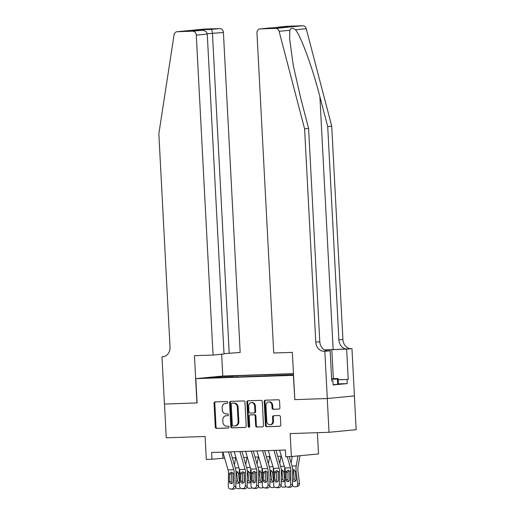 <?xml version="1.0" encoding="UTF-8"?>
<svg xmlns="http://www.w3.org/2000/svg" width="515" height="515" viewBox="0 0 515 515"><rect width="100%" height="100%" fill="white"/><g stroke="black" fill="none" stroke-linecap="round" stroke-linejoin="round"><path stroke-width="0.77" d="M227.752 402.408A0.927 0.779 -95.5 0 0 226.922 401.507L215.096 401.906A1.326 1.114 -95.5 0 0 214.053 403.271L215.302 427.122A1.326 1.114 -95.5 0 0 216.487 428.409L228.312 428.01A0.927 0.779 -95.5 0 0 228.216 426.156L226.684 426.208A4.249 3.56 -95.5 0 1 222.898 422.088L222.795 420.098A4.249 3.56 -95.5 0 1 225.95 415.753A4.249 3.56 -95.5 0 1 226.136 415.74L227.669 415.689A0.927 0.779 -95.5 0 0 227.572 413.828L226.04 413.88A4.249 3.56 -95.5 0 1 222.255 409.766L222.152 407.777A4.249 3.56 -95.5 0 1 225.306 403.425A4.249 3.56 -95.5 0 1 225.493 403.412L227.025 403.361A0.927 0.779 -95.5 0 0 227.752 402.408M278.879 409.103A1.326 1.114 -95.5 0 0 279.922 407.745L279.574 401.05A1.326 1.114 -95.5 0 0 278.39 399.762L265.251 400.207A1.326 1.114 -95.5 0 0 264.208 401.571L265.457 425.422A1.326 1.114 -95.5 0 0 266.641 426.71L279.78 426.266A1.326 1.114 -95.5 0 0 280.823 424.901L280.398 416.822A1.326 1.114 -95.5 0 0 279.214 415.534L273.594 415.721A1.326 1.114 -95.5 0 0 272.551 417.086L272.757 421.096A3.554 2.981 -95.5 0 1 270.124 424.727A3.554 2.981 -95.5 0 1 266.802 421.296L265.978 405.595A3.554 2.981 -95.5 0 1 268.618 401.958A3.554 2.981 -95.5 0 1 271.933 405.389L272.075 408.009A1.326 1.114 -95.5 0 0 273.253 409.296L278.995 409.097M294.818 399.621L293.37 375.338L195.829 378.647L197.103 402.942L164.491 404.05L166.261 437.802L205.112 436.482L206.309 459.431L211.98 459.245L211.626 452.492L285.355 449.994L285.709 456.741L291.381 456.554L318.508 453.934L317.395 432.677M294.644 399.64L327.257 398.533L329.027 432.285L290.177 433.598L291.381 456.554M244.947 402.221A1.326 1.114 -95.5 0 0 243.762 400.934L230.63 401.385A1.326 1.114 -95.5 0 0 229.581 402.743L230.836 426.594A1.326 1.114 -95.5 0 0 232.014 427.881L245.153 427.437A1.326 1.114 -95.5 0 0 246.196 426.079L244.947 402.221M247.94 400.792L261.079 400.348A1.326 1.114 -95.5 0 1 262.257 401.636L263.506 425.487A1.326 1.114 -95.5 0 1 262.463 426.851L256.843 427.044A1.326 1.114 -95.5 0 1 255.659 425.757L255.15 416.081A1.326 1.114 -95.5 0 0 253.972 414.794L250.239 414.923A1.326 1.114 -95.5 0 0 249.196 416.281L249.724 426.356A0.927 0.779 -95.5 0 1 248.166 426.407L246.897 402.157A1.326 1.114 -95.5 0 1 247.94 400.792M354.384 395.919L356.148 429.665L329.027 432.285M224.328 376.381L233.282 375.86L224.328 376.381M293.453 373.632L222.956 376.027L195.829 378.647M293.46 373.813L237.112 375.725L231.975 376.22L231.493 377.257M293.518 374.83L215.701 377.791L220.832 377.295L208.356 377.72L219.499 376.645L231.975 376.22M211.98 459.245L224.643 458.125M232.342 457.861L235.986 457.738M243.685 457.481L247.329 457.352M255.028 457.095L258.672 456.972M266.371 456.708L270.014 456.586M277.714 456.322L281.351 456.2M222.66 452.119L222.982 458.183M237.177 377.064L237.112 375.725M219.738 377.334L219.499 376.645M227.263 403.309L226.227 403.342A4.249 3.56 -95.5 0 0 226.04 403.354A4.249 3.56 -95.5 0 0 225.853 403.38M226.497 415.702A4.249 3.56 -95.5 0 1 226.684 415.682A4.249 3.56 -95.5 0 1 226.87 415.669L227.907 415.631M215.54 401.893A1.326 1.114 -95.5 0 0 214.787 403.2L216.036 427.051A1.326 1.114 -95.5 0 0 217.221 428.338L228.551 427.959M231.074 401.365A1.326 1.114 -95.5 0 0 230.314 402.672L231.563 426.523A1.326 1.114 -95.5 0 0 232.748 427.81L245.443 427.386M231.95 403.194A0.927 0.779 -95.5 0 0 231.216 404.153L232.317 425.087A0.927 0.779 -95.5 0 0 233.141 425.989L234.756 425.931A4.249 3.56 -95.5 0 0 234.943 425.918A4.249 3.56 -95.5 0 0 238.097 421.573L237.351 407.262A4.249 3.56 -95.5 0 0 233.565 403.142L232.683 403.123A0.927 0.779 -95.5 0 0 232.6 403.136M235.49 425.86A4.249 3.56 -95.5 0 0 235.677 425.847A4.249 3.56 -95.5 0 0 238.831 421.502L238.097 421.573M232.683 403.123L234.299 403.071A4.249 3.56 -95.5 0 1 238.078 407.191L238.831 421.502M262.753 426.8L256.843 427.044M250.857 414.865A1.326 1.114 -95.5 0 1 250.972 414.852L254.706 414.723A1.326 1.114 -95.5 0 1 255.884 416.011L256.393 425.686A1.326 1.114 -95.5 0 0 257.577 426.974M248.385 400.779A1.326 1.114 -95.5 0 0 247.631 402.086L248.9 426.336A0.927 0.779 -95.5 0 0 249.389 427.16M254.629 406.045A3.554 2.981 -95.5 0 0 251.307 402.608A3.554 2.981 -95.5 0 0 248.668 406.245L248.964 411.781A1.326 1.114 -95.5 0 0 250.142 413.069L253.876 412.94A1.326 1.114 -95.5 0 0 254.919 411.575L254.629 406.045L255.363 405.975A3.554 2.981 -95.5 0 0 252.041 402.537L251.307 402.608M253.992 412.927L254.603 412.869A1.326 1.114 -95.5 0 0 255.652 411.504L254.919 411.575M255.363 405.975L255.652 411.504M268.618 401.958L269.351 401.887A3.554 2.981 -95.5 0 1 272.667 405.318L272.808 407.938A1.326 1.114 -95.5 0 0 273.986 409.225L279.169 409.052M270.124 424.727L270.858 424.656A3.554 2.981 -95.5 0 0 273.491 421.025L272.757 421.096M274.038 415.708A1.326 1.114 -95.5 0 0 273.285 417.015L273.491 421.025M265.695 400.194A1.326 1.114 -95.5 0 0 264.942 401.5L266.191 425.351A1.326 1.114 -95.5 0 0 267.375 426.639L280.063 426.208M235.651 457.751L234.396 464.936M239.333 469.294A10.146 5.517 88.1 0 0 239.404 473.098L239.797 476.311M239.404 473.098L238.355 473.137L236.482 471.431M240.396 488.02A2.704 2.24 -108.4 0 1 239.559 488.581A2.704 2.24 -108.4 0 1 239.024 488.677L237.891 488.716A2.704 2.24 -108.4 0 1 235.677 487.306M238.355 473.137L239.366 481.184A2.163 1.79 71.6 0 1 238.233 483.302A2.163 1.79 71.6 0 1 237.808 483.373A2.163 1.79 71.6 0 1 235.883 481.905M237.409 471.727L236.675 473.646L237.531 480.707A2.163 1.79 -108.4 0 0 239.031 482.69M228.57 451.919L233.733 469.712A6.759 3.676 -91.9 0 1 234.177 473.176L233.971 486.192L235.812 486.437A2.704 2.26 97.7 0 1 233.495 489.211L231.66 488.967A2.704 2.26 -82.3 0 0 233.971 486.192M230.598 451.848L235.349 468.225A10.146 5.517 -91.9 0 1 236.018 473.427L235.812 486.437M222.898 452.112L228.061 469.905A6.759 3.676 -91.9 0 1 228.506 473.369L228.299 486.385A2.704 2.26 -82.3 0 0 230.205 488.986A2.704 2.26 -82.3 0 0 230.52 489.005L231.66 488.967M232.04 472.249L231.364 473.993L229.51 474.334L229.394 481.493L231.235 481.744L231.364 473.993M230.52 489.005L233.495 489.211M232.362 489.25A2.704 2.26 97.7 0 1 232.046 489.237L230.205 488.986M231.235 481.744A2.163 1.809 -82.3 0 0 231.885 483.398M229.51 474.334L229.729 473.33L231.306 472.094L232.954 473.221L233.025 481.371A2.163 1.809 97.7 0 1 231.177 483.591A2.163 1.809 97.7 0 1 230.926 483.579A2.163 1.809 97.7 0 1 229.394 481.493M331.641 379.188L333.881 378.918L331.621 378.853M331.615 378.712L338.091 378.493L338.374 383.894L337.64 384.351L333.108 384.654M338.091 378.493L337.357 378.95L331.647 379.33M337.64 384.351L337.357 378.95M223.999 353.683L240.183 352.447L223.413 32.496L207.217 33.733M229.22 353.509L212.457 33.552C212.251 31.106 211.781 29.722 211.041 29.407L219.802 28.563L204.32 29.085L177.192 31.705A4.056 3.405 -95.5 0 0 177.012 31.718A4.056 3.405 -95.5 0 0 174.051 34.898L158.852 133.758L170.027 347.059A9.47 7.937 84.5 0 1 162.998 356.753A9.47 7.937 84.5 0 1 162.586 356.779L161.961 356.798L164.433 404.05L197.103 402.936M196.93 402.949L194.458 355.698L213.055 355.067L196.286 35.117A4.056 3.405 -95.5 0 0 192.674 31.183L177.192 31.705M161.961 356.798L163.822 356.625M222.783 376.04L221.643 354.243M213.055 355.067L224.019 354.011L207.249 34.061L196.286 35.117M203.966 29.123A4.056 3.405 84.5 0 1 204.14 29.098A4.056 3.405 84.5 0 1 204.32 29.085M219.802 28.563A4.056 3.405 84.5 0 1 223.413 32.496M192.674 31.183L201.623 30.327L192.404 30.643M192.211 30.649L201.436 30.334C204.828 30.398 206.766 31.634 207.249 34.061M192.018 30.655L201.623 29.728L202.26 30.334M286.932 26.31A4.056 3.405 84.5 0 1 287.113 26.284A4.056 3.405 84.5 0 1 287.286 26.278L302.769 25.75A4.056 3.405 84.5 0 1 306.238 28.718L331.724 126.201L327.714 126.587L338.889 339.887A9.47 7.937 -95.5 0 0 347.322 349.073L333.147 349.55A17.613 0.502 -3 0 0 324.424 349.93M327.714 126.587L319.892 96.698C312.618 68.109 301.101 36.501 295.507 29.754C292.636 27.746 290.743 27.926 289.836 30.301L289.623 38.734L293.222 65.193L300.799 98.539L308.614 128.435L319.789 341.735A9.47 7.937 -95.5 0 0 328.229 350.915L324.212 351.301L324.836 351.281L327.315 398.533L294.818 399.634L292.34 352.382L273.735 353.013L256.972 33.063A4.056 3.405 -95.5 0 1 259.985 28.904A4.056 3.405 -95.5 0 1 260.159 28.892L275.641 28.37L302.769 25.75M331.724 126.201L342.906 339.501A9.47 7.937 -95.5 0 0 351.339 348.681L351.964 348.661L354.436 395.913L327.315 398.533M308.614 128.435L304.597 128.821L315.779 342.121A9.47 7.937 -95.5 0 0 324.212 351.301M289.836 30.301L279.111 31.338L304.597 128.821M338.155 379.755L348.23 379.413L338.162 379.832M331.731 380.933L332.909 380.894L333.121 384.943L347.271 383.578L347.059 379.529M332.909 380.894L331.737 381.01L330.154 350.767L324.836 351.281M351.964 348.661L331.847 349.679A15.212 0.431 -3 0 0 324.54 349.988M348.23 379.413L346.647 349.176M327.18 350.87L330.154 350.767M279.111 31.338A4.056 3.405 -95.5 0 0 275.641 28.37M347.271 383.578L338.374 383.881M287.286 26.278L278.235 27.14L275.783 27.816M278.525 27.121L287.357 26.857M287.943 26.799L278.255 27.733M278.338 27.726L268.798 28.061M246.994 457.365L245.739 464.556M250.676 468.908A10.146 5.517 88.1 0 0 250.747 472.712L251.14 475.924M250.747 472.712L249.698 472.751L247.824 471.051M251.738 487.634A2.704 2.24 -108.4 0 1 250.902 488.201A2.704 2.24 -108.4 0 1 250.367 488.291L249.234 488.329A2.704 2.24 -108.4 0 1 247.02 486.92M249.698 472.751L250.708 480.798A2.163 1.79 71.6 0 1 249.575 482.916A2.163 1.79 71.6 0 1 249.151 482.993A2.163 1.79 71.6 0 1 247.226 481.519M248.751 471.341L248.011 473.259L248.874 480.328A2.163 1.79 -108.4 0 0 250.374 482.304M258.337 456.979L257.082 464.17M262.019 468.521A10.146 5.517 88.1 0 0 262.09 472.332L262.483 475.538M262.09 472.332L261.034 472.364L259.167 470.665M263.081 487.248A2.704 2.24 -108.4 0 1 262.238 487.814A2.704 2.24 -108.4 0 1 261.71 487.911L260.577 487.95A2.704 2.24 -108.4 0 1 258.363 486.533M261.034 472.364L262.051 480.418A2.163 1.79 71.6 0 1 260.918 482.529A2.163 1.79 71.6 0 1 260.493 482.606A2.163 1.79 71.6 0 1 258.569 481.139M260.088 470.955L259.354 472.879L260.217 479.941A2.163 1.79 -108.4 0 0 261.717 481.924M269.68 456.599L268.424 463.783M273.362 468.141A10.146 5.517 88.1 0 0 273.433 471.946L273.826 475.152M273.433 471.946L272.377 471.978L270.51 470.279M274.424 486.862A2.704 2.24 -108.4 0 1 273.581 487.428A2.704 2.24 -108.4 0 1 273.053 487.525L271.92 487.563A2.704 2.24 -108.4 0 1 269.706 486.147M272.377 471.978L273.394 480.031A2.163 1.79 71.6 0 1 272.261 482.143A2.163 1.79 71.6 0 1 271.836 482.22A2.163 1.79 71.6 0 1 269.911 480.752M271.431 470.575L270.697 472.493L271.56 479.555A2.163 1.79 -108.4 0 0 273.059 481.538M281.023 456.213L279.761 463.403M284.705 467.755A10.146 5.517 88.1 0 0 284.776 471.56L285.168 474.772M284.776 471.56L283.72 471.598L281.853 469.899M285.767 486.482A2.704 2.24 -108.4 0 1 284.924 487.048A2.704 2.24 -108.4 0 1 284.396 487.139L283.263 487.177A2.704 2.24 -108.4 0 1 281.048 485.767M283.72 471.598L284.737 479.645A2.163 1.79 71.6 0 1 283.604 481.763A2.163 1.79 71.6 0 1 283.179 481.84A2.163 1.79 71.6 0 1 281.254 480.366M282.774 470.189L282.04 472.107L282.902 479.169A2.163 1.79 -108.4 0 0 284.402 481.152M239.913 451.533L245.076 469.326A6.759 3.676 -91.9 0 1 245.52 472.796L245.314 485.806L247.155 486.057A2.704 2.26 97.7 0 1 244.837 488.825L242.996 488.581A2.704 2.26 -82.3 0 0 245.314 485.806M241.941 451.462L246.691 467.845A10.146 5.517 -91.9 0 1 247.361 473.04L247.155 486.057M234.241 451.726L239.404 469.519A6.759 3.676 -91.9 0 1 239.848 472.989L239.642 485.999A2.704 2.26 -82.3 0 0 241.548 488.6A2.704 2.26 -82.3 0 0 241.863 488.619L242.996 488.581M243.383 471.862L242.707 473.607L240.853 473.955L240.737 481.113L242.578 481.358L242.707 473.607M241.863 488.619L244.837 488.825M243.704 488.864A2.704 2.26 97.7 0 1 243.389 488.851L241.548 488.6M242.578 481.358A2.163 1.809 -82.3 0 0 243.228 483.012M240.853 473.955L241.072 472.944L242.649 471.714L244.297 472.834L244.368 480.984A2.163 1.809 97.7 0 1 242.52 483.205A2.163 1.809 97.7 0 1 242.262 483.192A2.163 1.809 97.7 0 1 240.737 481.113M251.256 451.146L256.418 468.946A6.759 3.676 -91.9 0 1 256.863 472.41L256.657 485.42L258.491 485.671A2.704 2.26 97.7 0 1 256.18 488.445L254.339 488.194A2.704 2.26 -82.3 0 0 256.657 485.42M253.283 451.082L258.034 467.459A10.146 5.517 -91.9 0 1 258.704 472.654L258.491 485.671M245.584 451.34L250.747 469.139A6.759 3.676 -91.9 0 1 251.191 472.603L250.985 485.613A2.704 2.26 -82.3 0 0 252.891 488.22A2.704 2.26 -82.3 0 0 253.206 488.233L254.339 488.194M254.725 471.483L254.049 473.221L252.196 473.568L252.08 480.727L253.921 480.971L254.049 473.221M253.206 488.233L256.18 488.445M255.047 488.484A2.704 2.26 97.7 0 1 254.732 488.465L252.891 488.22M253.921 480.971A2.163 1.809 -82.3 0 0 254.571 482.626M252.196 473.568L252.414 472.558L253.992 471.328L255.64 472.448L255.71 480.604A2.163 1.809 97.7 0 1 253.863 482.819A2.163 1.809 97.7 0 1 253.605 482.806A2.163 1.809 97.7 0 1 252.08 480.727M262.599 450.767L267.761 468.56A6.759 3.676 -91.9 0 1 268.206 472.023L267.993 485.04L269.834 485.285A2.704 2.26 97.7 0 1 267.523 488.059L265.682 487.808A2.704 2.26 -82.3 0 0 267.993 485.04M264.626 450.696L269.377 467.073A10.146 5.517 -91.9 0 1 270.047 472.274L269.834 485.285M256.927 450.96L262.09 468.753A6.759 3.676 -91.9 0 1 262.534 472.216L262.322 485.233A2.704 2.26 -82.3 0 0 264.234 487.834A2.704 2.26 -82.3 0 0 264.549 487.847L265.682 487.808M266.068 471.096L265.392 472.834L263.538 473.182L263.423 480.341L265.264 480.592L265.392 472.834M264.549 487.847L267.523 488.059M266.39 488.098A2.704 2.26 97.7 0 1 266.075 488.078L264.234 487.834M265.264 480.592A2.163 1.809 -82.3 0 0 265.914 482.246M263.538 473.182L263.757 472.178L265.334 470.942L266.982 472.068L267.053 480.218A2.163 1.809 97.7 0 1 265.206 482.439A2.163 1.809 97.7 0 1 264.948 482.426A2.163 1.809 97.7 0 1 263.423 480.341M273.935 450.38L279.098 468.174A6.759 3.676 -91.9 0 1 279.548 471.643L279.336 484.654L281.177 484.898A2.704 2.26 97.7 0 1 278.866 487.673L277.025 487.428A2.704 2.26 -82.3 0 0 279.336 484.654M275.969 450.31L280.72 466.693A10.146 5.517 -91.9 0 1 281.39 471.888L281.177 484.898M268.27 450.574L273.433 468.367A6.759 3.676 -91.9 0 1 273.877 471.83L273.665 484.847A2.704 2.26 -82.3 0 0 275.577 487.448A2.704 2.26 -82.3 0 0 275.892 487.467L277.025 487.428M277.411 470.71L276.729 472.455L274.881 472.802L274.765 479.954L276.607 480.205L276.729 472.455M275.892 487.467L278.866 487.673M277.733 487.711A2.704 2.26 97.7 0 1 277.418 487.699L275.577 487.448M276.607 480.205A2.163 1.809 -82.3 0 0 277.257 481.86M274.881 472.802L275.1 471.792L276.677 470.556L278.325 471.682L278.396 479.832A2.163 1.809 97.7 0 1 276.549 482.053A2.163 1.809 97.7 0 1 276.291 482.04A2.163 1.809 97.7 0 1 274.765 479.954M292.25 456.464L291.104 463.017M297.985 455.91L296.241 465.901A10.146 5.517 88.1 0 0 296.119 471.173L297.683 484.016L299.479 483.418A2.704 2.24 71.6 0 1 298.063 486.063L296.267 486.662A2.704 2.24 -108.4 0 0 297.683 484.016M299.981 455.724L297.992 467.06A6.759 3.676 88.1 0 0 297.915 470.575L299.479 483.418M296.119 471.173L295.063 471.212L293.196 469.513M296.267 486.662A2.704 2.24 -108.4 0 1 295.739 486.759L294.606 486.797A2.704 2.24 -108.4 0 1 292.391 485.381M295.063 471.212L296.08 479.265A2.163 1.79 71.6 0 1 294.947 481.377A2.163 1.79 71.6 0 1 294.522 481.454A2.163 1.79 71.6 0 1 292.597 479.986M294.117 469.802L293.383 471.721L294.245 478.789A2.163 1.79 -108.4 0 0 295.739 480.765M287.222 456.689L290.441 467.794A6.759 3.676 -91.9 0 1 290.891 471.257L290.679 484.267L292.52 484.518A2.704 2.26 97.7 0 1 290.209 487.287L288.368 487.042A2.704 2.26 -82.3 0 0 290.679 484.267M289.25 456.625L292.063 466.307A10.146 5.517 -91.9 0 1 292.732 471.502L292.52 484.518M279.606 450.187L284.769 467.981A6.759 3.676 -91.9 0 1 285.22 471.45L285.007 484.461A2.704 2.26 -82.3 0 0 286.919 487.068A2.704 2.26 -82.3 0 0 287.235 487.081L288.368 487.042M288.754 470.33L288.072 472.068L286.224 472.416L286.108 479.574L287.949 479.819L288.072 472.068M287.235 487.081L290.209 487.287M289.076 487.325A2.704 2.26 97.7 0 1 288.761 487.312L286.919 487.068M287.949 479.819A2.163 1.809 -82.3 0 0 288.593 481.474M286.224 472.416L286.443 471.405L288.02 470.176L289.668 471.296L289.739 479.452A2.163 1.809 97.7 0 1 287.891 481.667A2.163 1.809 97.7 0 1 287.634 481.654A2.163 1.809 97.7 0 1 286.108 479.574M226.227 403.342L225.493 403.412M226.87 415.669L226.136 415.74M217.221 428.338L216.487 428.409M216.036 427.051L215.302 427.122M214.787 403.2L214.053 403.271M232.748 427.81L232.014 427.881M231.563 426.523L230.836 426.594M230.314 402.672L229.581 402.743M238.078 407.191L237.351 407.262M234.299 403.071L233.565 403.142M256.393 425.686L255.659 425.757M255.884 416.011L255.15 416.081M254.706 414.723L253.972 414.794M250.972 414.852L250.239 414.923M248.9 426.336L248.166 426.407M247.631 402.086L246.897 402.157M273.986 409.225L273.253 409.296M272.808 407.938L272.075 408.009M272.667 405.318L271.933 405.389M273.285 417.015L272.551 417.086M267.375 426.639L266.641 426.71M266.191 425.351L265.457 425.422M264.942 401.5L264.208 401.571M238.915 467.845L235.271 467.968M235.896 481.255L237.531 480.707M236.675 473.646L236.018 473.652M232.954 473.221L234.177 473.176M228.506 473.369L229.729 473.33M228.061 469.905L233.733 469.712M201.623 29.728L211.041 29.407M163.41 356.702L162.586 356.779M319.892 96.698L333.147 349.55M319.789 341.735L315.779 342.121M338.889 339.887L342.906 339.501M268.92 28.048L260.159 28.892M306.238 28.718L295.507 29.754M347.322 349.073L351.339 348.681M333.366 378.654L331.847 349.679M250.258 467.459L246.614 467.581M247.239 480.868L248.874 480.328M248.011 473.259L247.361 473.266M261.601 467.079L257.957 467.202M258.575 480.489L260.217 479.941M259.354 472.879L258.697 472.879M272.944 466.693L269.3 466.815M269.918 480.102L271.56 479.555M270.697 472.493L270.04 472.5M284.286 466.307L280.643 466.429M281.261 479.716L282.902 479.169M282.04 472.107L281.383 472.113M244.297 472.834L245.52 472.796M239.848 472.989L241.072 472.944M239.404 469.519L245.076 469.326M255.64 472.448L256.863 472.41M251.191 472.603L252.414 472.558M250.747 469.139L256.418 468.946M266.982 472.068L268.206 472.023M262.534 472.216L263.757 472.178M262.09 468.753L267.761 468.56M278.325 471.682L279.548 471.643M273.877 471.83L275.1 471.792M273.433 468.367L279.098 468.174M296.241 465.901L291.986 466.049M292.604 479.336L294.245 478.789M293.383 471.721L292.726 471.727M289.668 471.296L290.891 471.257M285.22 471.45L286.443 471.405M284.769 467.981L290.441 467.794M226.04 403.354L225.306 403.425M226.684 415.682L225.95 415.753M232.638 403.129L231.911 403.2M235.677 425.847L234.943 425.918M250.914 414.852L250.181 414.923M254.668 412.863L253.934 412.933M239.559 488.581L240.634 488.226M177.012 31.718L204.14 29.098M287.113 26.284L278.235 27.14M268.882 28.048L287.647 26.825M268.862 28.048L259.985 28.904M250.902 488.201L251.977 487.84M262.238 487.814L263.32 487.454M273.581 487.428L274.662 487.068M284.924 487.048L286.005 486.688"/></g></svg>
